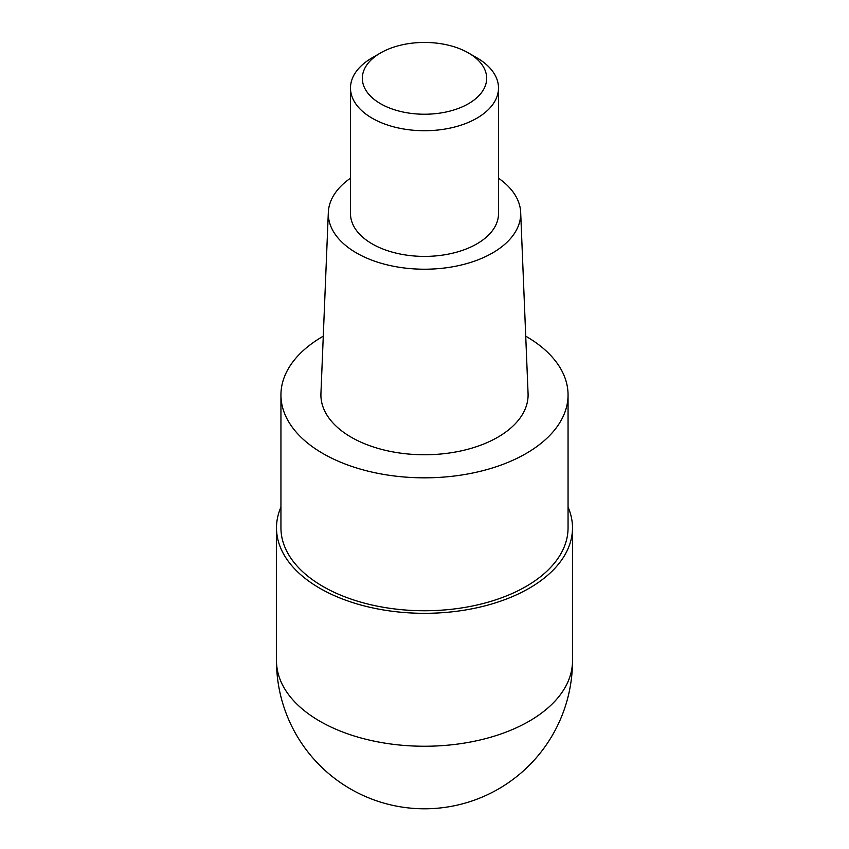 <?xml version="1.0" encoding="UTF-8"?>
<svg xmlns="http://www.w3.org/2000/svg" width="849" height="849" viewBox="0 0 849 849"><rect width="100%" height="100%" fill="white"/><g stroke="black" fill="none" stroke-linecap="round" stroke-linejoin="round"><path stroke-width="1.27" d="M568.055 507.097A148.002 85.452 180 0 1 572.502 527.876A148.002 85.452 180 0 1 529.15 588.293A148.002 85.452 180 0 1 367.861 606.812A148.002 85.452 180 0 1 276.498 527.876A148.002 85.452 180 0 1 280.945 507.097M525.733 336.172A143.555 82.884 180 0 1 568.055 394.944A143.555 82.884 180 0 1 526.009 453.557A143.555 82.884 180 0 1 369.559 471.524A143.555 82.884 180 0 1 280.945 394.944A143.555 82.884 180 0 1 322.991 336.342A143.555 82.884 180 0 1 323.267 336.172M280.945 394.944L280.945 527.876A143.555 82.884 0 0 0 369.559 604.446A143.555 82.884 0 0 0 526.009 586.479A143.555 82.884 0 0 0 568.055 527.876L568.055 394.944M328.33 212.377L320.933 393.533A103.599 59.812 0 0 0 383.727 449.928A103.599 59.812 0 0 0 497.758 437.235A103.599 59.812 0 0 0 528.067 393.533L520.67 212.377A96.202 55.546 180 0 1 492.526 252.96A96.202 55.546 180 0 1 386.645 264.739A96.202 55.546 180 0 1 328.33 212.377A96.202 55.546 180 0 1 350.499 178.194M498.501 178.194A96.202 55.546 180 0 1 520.67 212.377M350.499 88.009L350.499 213.683A74.001 42.726 0 0 0 396.186 253.151A74.001 42.726 0 0 0 476.83 243.896A74.001 42.726 0 0 0 498.501 213.683L498.501 88.009A74.001 42.726 180 0 1 476.83 118.213A74.001 42.726 180 0 1 396.186 127.477A74.001 42.726 180 0 1 350.499 88.009A74.001 42.726 180 0 1 372.17 57.796L380.543 52.956A62.157 35.891 180 0 1 468.457 52.956A62.157 35.891 180 0 1 468.457 103.716A62.157 35.891 180 0 1 380.543 103.716A62.157 35.891 180 0 1 380.543 52.956L372.17 57.796M468.457 52.956L476.83 57.796A74.001 42.726 180 0 1 498.501 88.009M276.498 527.876L276.498 660.798A148.002 85.452 0 0 0 367.861 739.744A148.002 85.452 0 0 0 529.15 721.215A148.002 85.452 0 0 0 572.502 660.798L572.502 527.876M276.498 660.798A148.002 148.002 0 0 0 498.501 788.965A148.002 148.002 0 0 0 572.502 660.798"/></g></svg>
